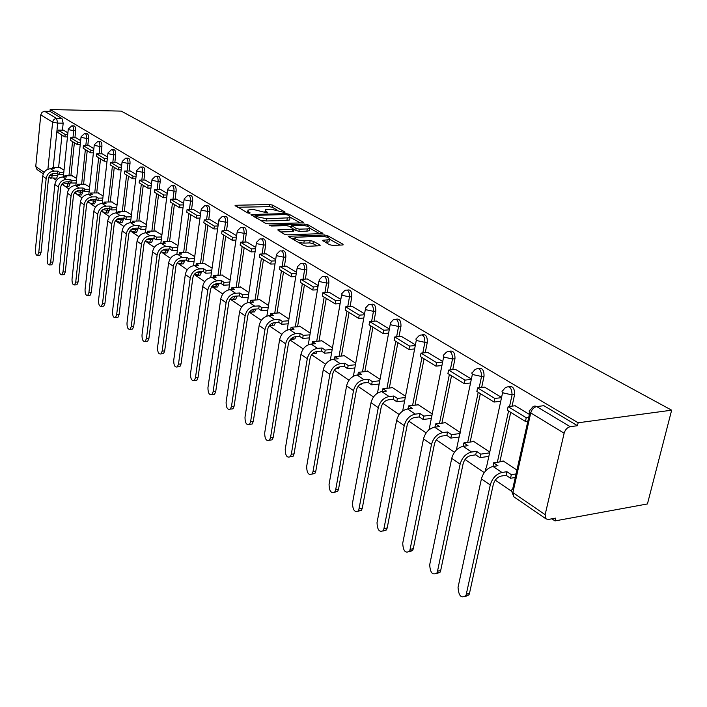 <?xml version="1.0" encoding="UTF-8"?>
<svg xmlns="http://www.w3.org/2000/svg" width="707" height="707" viewBox="0 0 707 707"><rect width="100%" height="100%" fill="white"/><g stroke="black" fill="none" stroke-linecap="round" stroke-linejoin="round"><path stroke-width="1.06" d="M284.532 212.498L285.001 212.012L272.584 205.11L269.597 204.509L235.033 205.286L247.326 212.834L249.483 213.267L250.013 212.772L248.422 211.853L247.865 210.12L250.817 209.608L253.654 209.546L267.14 212.878L267.644 212.383L266.035 211.473L265.443 209.74L271.09 209.192L284.532 212.498M293.599 337.106L292.548 339.113L294.819 338.936L295.933 336.691M329.374 244.702L332.626 245.364L342.347 245.002L343.142 244.861L342.93 244.189L327.5 235.617L324.319 234.963L288.739 236.262L288.916 236.898L304.028 245.638L307.315 246.319L320.147 245.718L319.953 245.046L313.369 241.308L310.134 240.636L304.231 240.84C297.435 240.353 294.386 239.187 295.066 237.349L320.262 236.165C326.988 236.659 330.028 237.817 329.365 239.646L322.56 240.318L329.374 244.702M671.65 410.184L578.149 422.777L50.179 109.541L121.242 111.114L671.65 410.184L647.435 503.95L554.977 520.918L551.884 518.805M302.578 222.864L303.427 222.723L303.223 222.131L288.951 214.203L285.902 213.585L251.02 214.513L265.16 223.147L268.298 223.792L302.578 222.864M307.854 224.702L322.896 233.575L287.413 234.83L284.205 234.167L277.763 229.934L293.635 229.201L289.313 226.24L286.176 225.604L271.532 226.01L269.199 225.144L304.735 224.066L307.854 224.702L307.589 226.311M53.175 178.173L56.436 180.409M61.88 184.12L63.922 185.526M64.779 186.109L69.021 188.999M74.597 192.808L76.462 194.089M77.328 194.672L82.03 197.889M87.748 201.795L89.427 202.936M90.302 203.536L95.489 207.08M101.366 211.093L102.824 212.091M103.717 212.701L109.435 216.607M115.471 220.725L116.699 221.565M117.601 222.184L123.875 226.47M130.079 230.703L131.069 231.383M131.97 232.002L138.846 236.695M145.227 241.052L145.951 241.547M146.87 242.174L154.382 247.309M160.94 251.789L161.382 252.09M162.318 252.726L170.502 258.32M182.618 260.203L181.231 263.95L177.395 263.031M178.341 263.667L187.258 269.756M194.973 275.032L204.668 281.651M212.259 286.839L222.785 294.032M230.235 299.114L241.653 306.918M249.297 312.132L261.316 320.342M269.208 325.733L281.819 334.349M289.985 339.926L303.232 348.975M311.681 354.746L325.6 364.246M334.349 370.229L349.002 380.233M358.078 386.429L373.499 396.963M382.92 403.397L399.181 414.505M408.964 421.195L426.135 432.914M436.307 439.869L454.451 452.259M465.038 459.497L484.233 472.603M495.28 480.141L511.559 491.268M578.149 422.777L577.46 425.711L570.213 426.692C567.288 427.435 565.255 429.609 564.142 433.214L545.141 514.643L546.078 518.92L548.482 519.433L555.64 518.125L554.977 520.918M50.179 109.541L50.003 111.388L61.977 118.52L63.17 123.204L62.455 130.185M61.951 135.072L58.61 167.586M57.974 173.789L57.806 175.486L52.406 175.513L51.258 178.191L50.674 178.217M47.908 169.247L52.627 122.108L40.767 114.896L35.748 166.534L44.143 172.269M40.767 114.896L42.04 112.298L44.612 111.273L56.533 118.422L57.718 123.115L53.211 167.594M50.003 111.388L44.612 111.273M37.224 169.68L35.748 166.534M80.66 140.622L76.029 137.821M76.621 178.385L72.008 175.751M88.941 145.677L93.863 148.673M89.639 187.001L84.743 184.2M107.517 157.007L102.294 153.852M103.098 195.919L97.902 192.923M121.657 165.632L116.107 162.283M117.026 205.154L111.52 201.955M136.301 174.567L130.415 171.006M131.458 214.707L125.616 211.296M151.484 183.838L145.244 180.055M146.411 224.614L140.216 220.973M167.241 193.444L160.604 189.432M161.921 234.892L155.337 231.003M183.59 203.422L176.547 199.162M178.014 245.55L171.023 241.405M200.576 213.788L193.099 209.254M194.725 256.614L187.311 252.205M218.242 224.561L210.288 219.753M212.091 268.121L204.217 263.411M236.606 235.767L228.167 230.659M230.146 280.087L221.786 275.067M255.74 247.441L246.761 242.006M248.944 292.53L240.124 286.697L240.053 287.183M275.677 259.602L266.124 253.822M268.519 305.504L259.142 299.291L259.071 299.786M296.463 272.283L286.3 266.132M288.924 319.025L278.956 312.423L278.876 312.927M318.168 285.531L307.351 278.973M310.223 333.13L299.618 326.104L299.529 326.616M340.845 299.361L329.321 292.389M332.458 347.862L321.172 340.385L321.084 340.907M364.556 313.828L352.28 306.396M355.709 363.265L343.682 355.294L343.584 355.833M389.389 328.985L376.301 321.058M380.03 379.376L367.216 370.883L367.119 371.44M415.416 344.857L401.443 336.399M405.518 396.256L391.846 387.206L391.74 387.772M442.723 361.516L427.806 352.484M432.233 413.957L417.651 404.298L417.537 404.872M471.401 379.023L455.467 369.372M460.284 432.534L444.712 422.22L444.597 422.821M501.572 397.422L484.534 387.109M489.765 452.065L473.133 441.044L473.001 441.654M529.384 414.39L515.103 405.765M516.932 470.058L503.004 460.84L502.863 461.459M508.616 386.552C512.743 385.775 514.74 388.452 514.599 394.594L512.071 406.136M510.71 412.349L499.849 461.91M478.365 368.444C482.271 367.658 484.162 370.247 484.03 376.212L481.67 387.427M480.362 393.605L470.164 442.043M449.59 351.238C453.302 350.433 455.096 352.934 454.972 358.749L452.763 369.637M451.517 375.779L441.91 423.157M422.203 334.853C425.72 334.031 427.426 336.461 427.32 342.126L425.243 352.722M424.059 358.811L415 405.173M396.088 319.246C399.437 318.406 401.063 320.748 400.966 326.281L399.022 336.603M397.882 342.639L389.336 388.028M371.166 304.346C374.357 303.489 375.912 305.76 375.824 311.168L373.994 321.225M372.907 327.208L364.839 371.661M347.358 290.126C350.407 289.243 351.892 291.443 351.812 296.728L350.098 306.546M349.055 312.467L341.419 356.028M324.584 276.525C327.5 275.615 328.923 277.754 328.861 282.933L327.235 292.512M326.245 298.372L319.016 341.074M302.782 263.499L302.808 263.499C305.592 262.589 306.953 264.665 306.891 269.729L305.362 279.079M304.417 284.886L297.559 326.767M281.801 250.967L282.022 250.958C284.647 250.172 285.928 252.213 285.858 257.074L284.408 266.221M283.498 271.965L277.003 313.051M261.687 238.948L262.076 238.939C264.559 238.268 265.761 240.274 265.682 244.949L264.312 253.893M263.446 259.575L257.277 299.901M255.881 309.03L253.627 309.357L252.399 312.052L250.791 312.326M242.395 227.424L242.934 227.407C245.285 226.841 246.416 228.812 246.328 233.31L245.029 242.068M244.198 247.68L238.339 287.272M237.039 296.056L234.777 296.595L233.54 299.317L232.055 299.547M223.872 216.351L224.534 216.342C226.761 215.856 227.831 217.791 227.734 222.139L226.505 230.703M225.71 236.253L220.142 275.147M218.931 283.595L218.834 284.223L216.669 284.338L215.414 287.069L214.053 287.263M206.064 205.719L206.842 205.702C208.954 205.304 209.961 207.195 209.864 211.393L208.706 219.789M207.938 225.277L202.635 263.481M201.513 271.621L201.398 272.442L199.25 272.54L197.987 275.288L196.74 275.456M188.946 195.494L189.812 195.477C191.827 195.141 192.781 197.006 192.684 201.062L191.579 209.29M190.846 214.716L185.8 252.266M184.739 260.114L184.607 261.104L179.481 260.963M172.464 185.649L173.418 185.641C175.327 185.358 176.237 187.187 176.14 191.12L175.089 199.18M174.39 204.544L169.574 241.458M168.593 249.032L168.443 250.19L166.339 250.269L165.085 253.026L164.024 253.133M156.592 176.167L157.617 176.158C159.437 175.928 160.295 177.722 160.206 181.54L159.199 189.449M158.536 194.743L153.949 231.048M153.021 238.365L152.853 239.673L150.785 239.735L149.53 242.483L148.55 242.581M141.294 167.029L142.381 167.02C144.113 166.843 144.935 168.602 144.838 172.305L143.892 180.064M143.247 185.305L138.872 221.008M138.006 228.087L137.83 229.519L135.779 229.581L134.542 232.329L133.623 232.409M126.535 158.209L127.684 158.209C129.337 158.068 130.115 159.8 130.026 163.397L129.116 171.014M128.497 176.193L124.326 211.322M123.513 218.18L123.327 219.727L121.304 219.78L120.075 222.511L119.227 222.581M112.298 149.698L113.491 149.707C115.064 149.601 115.815 151.298 115.718 154.798L114.861 162.283M114.269 167.4L110.274 201.972M109.514 208.618L109.32 210.271L107.323 210.315L106.103 213.037L105.316 213.099M98.538 141.488L99.775 141.497C101.287 141.418 101.994 143.088 101.905 146.49L101.083 153.843M100.518 158.898L96.709 192.94M95.984 199.383L95.79 201.133L93.81 201.168L92.608 203.881L91.883 203.925M85.247 133.543L86.519 133.561C87.968 133.508 88.649 135.152 88.561 138.466L87.774 145.695M87.235 150.688L83.585 184.209M82.896 190.554L82.71 192.304L80.748 192.331L79.564 195.026L78.884 195.061M72.397 125.873L73.705 125.89C75.083 125.864 75.737 127.472 75.658 130.707L74.907 137.812M74.385 142.752L70.894 175.76M70.232 182.035L70.055 183.758L68.119 183.776L66.953 186.462L66.317 186.489M67.899 132.836L63.533 130.203M64.037 170.042L59.688 167.586M384.962 401.311L386.437 400.409M359.686 384.705L362.002 383.981L362.532 383.15M336.081 368.736L338.609 368.32L339.422 366.898M313.846 353.606L316.241 353.314L317.222 351.459M272.23 325.291L274.298 325.14L275.491 322.569M252.735 312.026L254.617 311.902L255.854 309.215M234.017 299.291L235.731 299.185L236.978 296.472M216.015 287.042L217.579 286.954L218.834 284.223M198.702 275.253L200.134 275.191L201.398 272.442M182.035 263.914L183.343 263.861L184.607 261.104M165.977 252.991L167.179 252.938L168.443 250.19M150.503 242.457L151.607 242.421L152.853 239.673M135.567 232.294L136.584 232.267L137.83 229.519M121.153 222.484L122.09 222.466L123.327 219.727M107.234 213.019L108.1 213.001L109.32 210.271M93.784 203.863L94.588 203.846L95.79 201.133M80.775 195.008L81.517 194.999L82.71 192.304M68.19 186.445L68.879 186.445L70.055 183.758M577.46 425.711L543.869 405.694L539.741 406.198M56.012 178.164L56.648 178.155L57.806 175.486M265.266 210.925L264.71 212.277M247.689 211.322L247.123 212.71M276.844 209.811L272.257 207.257L269.27 206.647L237.702 207.257M254.873 216.475L253.68 216.501M300.351 222.926L290.444 217.403M287.661 214.99L285.522 214.557L255.041 215.352L256.862 216.731L266.778 218.755L290.011 217.765L289.393 215.962L287.661 214.99M260.158 220.257L266.442 220.973L266.778 218.755M289.861 218.728L289.667 219.957L286.901 220.443L266.442 220.973M309.86 228.237L319.82 233.787M280.405 231.967L292.415 231.596L293.352 231.021M290.091 226.682L291.629 226.638M307.236 228.927L309.48 228.52C310.064 226.788 307.103 225.674 300.581 225.197L291.797 225.568L296.127 228.511L299.282 229.156L307.236 228.927L306.873 231.154L309.118 230.747L309.304 229.642M306.873 231.154L298.928 231.401L293.591 229.51M329.188 240.716L328.985 241.909L325.238 242.368M294.872 238.559L294.262 239.991M298.805 242.616L303.86 243.137L304.231 240.84M317.125 245.956L312.998 243.588L309.754 242.925L303.86 243.137M294.616 238.206L291.364 238.312M340.067 245.09L329.771 239.346M63.559 174.629L59.255 174.647L59.503 172.243L57.78 171.085L57.532 173.489L53.741 173.507C50.824 173.816 49.066 175.495 48.465 178.526L41.033 252.523L39.901 255.298L39.141 255.324M52.459 168.743L52.574 167.594L54.271 168.734L50.497 168.743C46.176 169.203 43.578 171.668 42.703 176.158L35.394 249.916C35.35 253.672 36.101 255.492 37.63 255.377L38.761 252.602L46.158 178.544C47.042 174.046 49.658 171.562 53.988 171.094L57.78 171.085M59.255 174.647L57.532 173.489M67.474 136.928L64.92 136.902L65.168 134.454L58.124 130.123L63.577 130.203M65.168 134.454L67.731 134.48M64.92 136.902L57.886 132.554L58.124 130.123M52.574 167.594L60.325 167.586M59.503 172.243L63.807 172.225M76.126 182.998L71.716 183.033L71.981 180.585L70.196 179.392L69.94 181.832L66.105 181.867C63.144 182.194 61.359 183.9 60.749 186.975L52.981 262.032L51.832 264.816L51.019 264.842M64.691 176.98L64.814 175.787L66.573 176.971L62.746 176.989C58.381 177.466 55.738 179.985 54.846 184.536L47.201 259.345C47.166 263.198 47.943 265.045 49.543 264.904L50.683 262.12L58.416 187.001C59.326 182.433 61.977 179.905 66.361 179.419L70.196 179.392M71.716 183.033L69.94 181.832M80.218 144.741L77.576 144.723L77.841 142.24L70.559 137.759L76.073 137.821M77.841 142.24L80.483 142.257M77.576 144.723L70.302 140.233L70.559 137.759M64.814 175.787L72.653 175.751M71.981 180.585L76.391 180.559M89.126 191.65L84.601 191.703L84.867 189.22L83.028 187.982L82.754 190.457L78.884 190.501C75.888 190.846 74.076 192.587 73.448 195.715L65.318 271.85L64.169 274.643L63.285 274.678M77.328 185.49L77.461 184.262L79.281 185.473L75.41 185.508C70.992 186.012 68.314 188.575 67.386 193.188L59.406 269.084C59.361 273.035 60.175 274.926 61.845 274.749L63.003 271.956L71.089 195.742C72.026 191.102 74.712 188.53 79.149 188.018L83.028 187.982M84.601 191.703L82.754 190.457M93.404 152.818L90.664 152.809L90.938 150.282L83.408 145.66L88.985 145.704M90.938 150.282L93.678 150.299M90.664 152.809L83.143 148.161L83.408 145.66M77.461 184.262L85.388 184.191M84.867 189.22L89.4 189.167M102.568 200.594L97.919 200.664L98.202 198.146L96.293 196.864L96.019 199.383L92.096 199.436C89.064 199.798 87.226 201.566 86.572 204.747L78.079 282.005L76.913 284.806L75.967 284.85M90.399 194.301L90.54 193.011L92.423 194.275L88.516 194.319C84.036 194.849 81.323 197.456 80.368 202.14L72.017 279.15C71.973 283.215 72.83 285.133 74.571 284.921L75.729 282.12L84.195 204.783C85.158 200.072 87.88 197.456 92.37 196.917L96.293 196.864M97.919 200.664L96.019 199.383M107.04 161.178L104.203 161.178L104.486 158.607L96.7 153.826L102.338 153.852M104.486 158.607L107.331 158.615M104.203 161.178L96.417 156.371L96.7 153.826M90.54 193.011L98.565 192.914M98.202 198.146L102.851 198.075M116.478 209.846L111.706 209.944L112.006 207.381L110.027 206.055L109.735 208.609L105.767 208.689C102.701 209.069 100.836 210.863 100.164 214.088L91.283 292.512L90.107 295.305L89.082 295.367M103.92 203.413L104.07 202.069L106.023 203.377L102.064 203.439C97.531 203.987 94.773 206.647 93.792 211.411L85.052 289.57C85.017 293.741 85.909 295.694 87.73 295.438L88.905 292.636L97.752 214.141C98.75 209.36 101.516 206.683 106.059 206.126L110.027 206.055M111.706 209.944L109.735 208.609M121.162 169.83L118.219 169.839L118.52 167.232L110.451 162.274L116.16 162.283M118.52 167.232L121.471 167.223M118.219 169.839L110.159 164.855L110.451 162.274M104.07 202.069L112.183 201.946M112.006 207.381L116.779 207.292M130.892 219.426L125.987 219.541L126.297 216.943L124.255 215.582L123.946 218.171L119.934 218.26C116.823 218.657 114.932 220.496 114.242 223.774L104.936 303.374L103.752 306.175L102.648 306.246M117.919 212.842L118.087 211.446L120.102 212.798L116.098 212.878C111.512 213.461 108.71 216.165 107.694 220.999L98.547 300.342C98.512 304.637 99.448 306.626 101.348 306.317L102.533 303.515L111.803 223.836C112.82 218.976 115.639 216.254 120.234 215.662L124.255 215.582M125.987 219.541L123.946 218.171M135.797 178.783L132.73 178.809L133.049 176.158L124.697 171.023L130.468 171.006M133.049 176.158L136.115 176.149M132.73 178.809L124.388 173.648L124.697 171.023M118.087 211.446L126.288 211.287M126.297 216.943L131.202 216.837M145.819 229.36L140.781 229.501L141.108 226.859L138.987 225.445L138.66 228.069L134.604 228.184C131.458 228.6 129.531 230.473 128.824 233.805L119.076 314.633L117.892 317.425L116.699 317.505M132.421 222.617L132.589 221.158L134.684 222.555L130.636 222.661C125.987 223.262 123.151 226.028 122.099 230.942L112.519 311.495C112.493 315.914 113.474 317.947 115.462 317.584L116.646 314.783L126.35 233.876C127.41 228.935 130.265 226.16 134.922 225.551L138.987 225.445M140.781 229.501L138.66 228.069M150.962 188.071L147.781 188.106L148.117 185.42L139.456 180.099L145.288 180.055M148.117 185.42L151.298 185.384M147.781 188.106L139.129 182.76L139.456 180.099M132.589 221.158L140.896 220.964M141.108 226.859L146.155 226.726M161.311 239.646L156.123 239.823L156.459 237.137L154.259 235.67L153.923 238.339L149.813 238.471C146.632 238.904 144.679 240.822 143.945 244.207L133.729 326.289L132.545 329.082L131.255 329.17M147.445 232.744L147.63 231.224L149.796 232.674L145.704 232.797C141.002 233.434 138.112 236.253 137.034 241.246L126.995 323.046C126.968 327.606 127.994 329.674 130.088 329.259L131.263 326.457L141.444 244.286C142.531 239.266 145.439 236.438 150.149 235.793L154.259 235.67M156.123 239.823L153.923 238.339M166.693 197.704L163.388 197.748L163.741 195.017L154.753 189.494L160.657 189.432M163.741 195.017L167.046 194.973M163.388 197.748L154.418 192.207L154.753 189.494M147.63 231.224L156.035 230.986M156.459 237.137L161.656 236.978M177.377 250.331L172.04 250.525L172.393 247.803L170.113 246.275L169.76 248.988L165.597 249.147C162.38 249.606 160.392 251.551 159.632 254.997L148.921 338.379L147.736 341.163L146.34 341.269M163.025 243.261L163.229 241.67L165.482 243.173L161.337 243.314C156.574 243.977 153.64 246.858 152.526 251.931L142.001 335.03C141.974 339.731 143.061 341.843 145.244 341.348L146.429 338.565L157.104 255.094C158.227 249.986 161.178 247.097 165.951 246.425L170.113 246.275M172.04 250.525L169.76 248.988M183.025 207.69L179.587 207.761L179.958 204.977L170.626 199.25L176.609 199.162M179.958 204.977L183.396 204.915M179.587 207.761L170.272 201.999L170.626 199.25M163.229 241.67L171.73 241.387M172.393 247.803L177.74 247.609M194.072 261.413L188.557 261.643L188.937 258.877L186.568 257.286L186.188 260.052L181.982 260.229C178.73 260.706 176.706 262.695 175.919 266.194L164.687 350.919L163.503 353.694L161.983 353.818M179.198 254.167L179.419 252.505L181.752 254.069L177.563 254.228C172.747 254.935 169.76 257.861 168.602 263.031L157.564 347.455C157.546 352.316 158.695 354.463 160.984 353.898L162.159 351.123L173.356 266.309C174.523 261.122 177.519 258.17 182.353 257.454L186.568 257.286M188.557 261.643L186.188 260.052M199.993 218.065L196.413 218.154L196.793 215.326L187.108 209.378L193.152 209.254M196.793 215.326L200.381 215.246M196.413 218.154L186.736 212.171L187.108 209.378M179.419 252.505L188.018 252.178M188.937 258.877L194.443 258.647M211.411 272.92L205.728 273.194L206.126 270.374L203.66 268.731L203.271 271.541L199.012 271.735C195.706 272.248 193.656 274.281 192.843 277.833L181.045 363.946L179.878 366.694L178.226 366.836M195.998 265.496L196.237 263.764L198.658 265.381L194.416 265.567C189.538 266.309 186.498 269.305 185.305 274.555L173.719 360.349C173.719 365.378 174.921 367.569 177.324 366.915L178.491 364.167L190.245 277.966C191.456 272.681 194.505 269.667 199.401 268.925L203.66 268.731M205.728 273.194L203.271 271.541M217.632 228.856L213.903 228.962L214.301 226.09L204.235 219.895L210.35 219.744M214.301 226.09L218.039 225.984M213.903 228.962L203.837 222.74L204.235 219.895M196.237 263.764L204.933 263.384M206.126 270.374L211.808 270.118M229.448 284.894L223.58 285.204L223.995 282.34L221.432 280.626L221.017 283.48L216.713 283.71C213.373 284.241 211.278 286.317 210.439 289.941L198.048 377.467L196.891 380.198L195.097 380.366M213.452 277.285L213.708 275.456L216.236 277.144L211.932 277.356C207.001 278.134 203.908 281.192 202.679 286.538L190.501 373.747C190.51 378.961 191.783 381.188 194.31 380.437L195.468 377.715L207.814 290.082C209.06 284.709 212.162 281.633 217.12 280.847L221.432 280.626M223.58 285.204L221.017 283.48M235.988 240.062L232.09 240.194L232.515 237.278L222.033 230.835L228.228 230.659M232.515 237.278L236.412 237.145M232.09 240.194L221.627 233.734L222.033 230.835M213.708 275.456L222.519 275.032M223.995 282.34L229.863 282.031M248.219 297.347L242.156 297.7L242.589 294.792L239.92 292.998L239.487 295.906L235.131 296.162C231.746 296.728 229.616 298.849 228.75 302.534L215.723 391.537L214.583 394.223L212.63 394.426M231.604 289.543L231.887 287.625L234.512 289.384L230.164 289.623C225.162 290.436 222.025 293.564 220.743 299.008L207.946 387.675C207.973 393.074 209.316 395.346 211.976 394.488L213.107 391.802L226.09 302.693C227.38 297.223 230.544 294.077 235.564 293.255L239.92 292.998M242.156 297.7L239.487 295.906M255.094 251.736L251.02 251.895L251.471 248.926L240.557 242.218L246.823 241.997M251.471 248.926L255.536 248.767M251.02 251.895L240.124 245.161L240.557 242.218M231.887 287.625L240.795 287.139M242.589 294.792L248.652 294.439M267.767 310.302L261.502 310.718L261.961 307.748L259.177 305.892L258.727 308.853L254.308 309.136C250.888 309.728 248.714 311.893 247.812 315.649L234.114 406.172L233.001 408.823L230.871 409.053M250.508 302.304L250.808 300.289L253.539 302.119L249.147 302.393C244.074 303.25 240.884 306.449 239.558 311.981L226.099 402.168C226.143 407.771 227.557 410.087 230.367 409.106L231.472 406.454L245.126 315.835C246.469 310.267 249.677 307.041 254.767 306.175L259.177 305.892M261.502 310.718L258.727 308.853M275.005 263.897L270.754 264.082L271.223 261.06L259.849 254.069L266.194 253.813M271.223 261.06L275.474 260.874M270.754 264.082L259.398 257.065L259.849 254.069M250.808 300.289L259.822 299.741M261.961 307.748L268.227 307.351M288.156 323.815L281.66 324.283L282.146 321.261L279.247 319.325L278.77 322.339L274.307 322.657C270.834 323.276 268.625 325.503 267.688 329.321L253.274 421.416L252.187 424.014L249.863 424.28M270.189 315.605L270.525 313.484L273.37 315.393L268.916 315.693C263.791 316.603 260.538 319.873 259.16 325.512L244.993 417.254C245.055 423.078 246.566 425.437 249.518 424.324L250.596 421.726L264.966 329.524C266.362 323.85 269.632 320.554 274.776 319.635L279.247 319.325M281.66 324.283L278.77 322.339M295.773 276.57L291.319 276.799L291.814 273.715L279.954 266.424L286.37 266.132M291.814 273.715L296.268 273.494M291.319 276.799L279.477 269.482L279.954 266.424M270.525 313.484L279.645 312.874M282.146 321.261L288.642 320.801M309.427 337.902L302.693 338.432L303.206 335.365L300.183 333.333L299.68 336.399L295.155 336.753C291.637 337.416 289.393 339.687 288.421 343.584L273.229 437.297L272.186 439.834L269.659 440.143M290.718 329.48L291.081 327.244L294.05 329.232L289.543 329.568C284.347 330.523 281.033 333.872 279.61 339.625L264.692 432.976C264.78 439.038 266.38 441.433 269.482 440.169L270.525 437.633L285.672 343.805C287.113 338.026 290.444 334.658 295.659 333.686L300.183 333.333M302.693 338.432L299.68 336.399M317.452 289.79L312.786 290.056L313.307 286.918L300.935 279.318L307.421 278.973M313.307 286.918L317.973 286.653M312.786 290.056L300.431 282.42L300.935 279.318M291.081 327.244L300.307 326.563M303.206 335.365L309.94 334.835M331.645 352.607L324.663 353.208L325.193 350.08L322.038 347.968L321.508 351.087L316.93 351.476C313.369 352.174 311.089 354.507 310.073 358.476L294.059 453.876L293.06 456.324L290.303 456.704M312.132 343.973L312.529 341.605L315.631 343.682L311.071 344.053C305.813 345.06 302.437 348.498 300.952 354.348L285.23 449.369C285.345 455.688 287.042 458.127 290.321 456.687L291.319 454.23L307.289 358.723C308.791 352.837 312.176 349.382 317.461 348.357L322.038 347.968M324.663 353.208L321.508 351.087M340.111 303.603L335.215 303.913L335.763 300.714L322.834 292.769L329.4 292.38M335.763 300.714L340.659 300.404M335.215 303.913L322.304 295.933L322.834 292.769M312.529 341.605L321.871 340.845M325.193 350.08L332.184 349.488M354.87 367.967L347.614 368.656L348.18 365.466L344.875 363.257L344.318 366.438L339.687 366.871C336.081 367.605 333.757 369.991 332.697 374.038L315.799 471.171L314.854 473.54L311.973 474.061M334.508 359.103L334.941 356.602L338.185 358.776L333.571 359.191C328.242 360.252 324.805 363.769 323.258 369.743L306.661 466.487C306.829 473.071 308.632 475.555 312.079 473.929L313.024 471.569L329.877 374.312C331.442 368.312 334.897 364.768 340.244 363.681L344.875 363.257M347.614 368.656L344.318 366.438M363.805 318.035L358.67 318.406L359.244 315.145L345.723 306.829L352.369 306.396M359.244 315.145L364.388 314.783M358.67 318.406L345.157 310.064L345.723 306.829M334.941 356.602L344.389 355.762M348.18 365.466L355.435 364.785M379.173 384.034L371.635 384.811L372.227 381.568L368.771 379.252L368.179 382.487L363.495 382.973C359.845 383.742 357.468 386.199 356.372 390.317L338.52 489.253L337.637 491.506L334.623 492.196M357.901 374.94L358.378 372.289L361.763 374.56L357.097 375.019C351.697 376.151 348.197 379.756 346.589 385.836L329.064 484.375C329.276 491.25 331.194 493.778 334.826 491.939L335.71 489.677L353.518 390.618C355.144 384.502 358.67 380.87 364.087 379.721L368.771 379.252M371.635 384.811L368.179 382.487M388.62 333.138L383.212 333.571L383.821 330.249L369.664 321.544L376.389 321.049M383.821 330.249L389.239 329.824M383.212 333.571L369.072 324.831L369.664 321.544M358.378 372.289L367.932 371.361M372.227 381.568L379.774 380.79M404.634 400.851L396.786 401.735L397.414 398.421L393.79 396L393.163 399.296L388.426 399.826C384.732 400.648 382.31 403.167 381.161 407.373L362.293 508.174L361.471 510.304L358.316 511.17M382.372 391.528L382.902 388.709L386.455 391.086L381.727 391.59C376.265 392.783 372.695 396.486 371.016 402.69L352.493 503.075C352.758 510.277 354.808 512.831 358.635 510.763L378.28 407.7C379.977 401.461 383.565 397.732 389.053 396.521L393.79 396M396.786 401.735L393.163 399.296M414.629 348.958L408.929 349.47L409.583 346.077L394.736 336.956L401.541 336.391M409.583 346.077L415.274 345.573M408.929 349.47L394.108 340.306L394.736 336.956M382.902 388.709L392.571 387.683M397.414 398.421L405.27 397.546M431.332 418.473L423.157 419.472L423.82 416.096L420.02 413.551L419.357 416.918L414.567 417.501C410.82 418.376 408.354 420.957 407.161 425.252L387.189 527.979L386.446 529.958L383.132 531.028M408.019 408.911L408.602 405.906L412.322 408.407L407.55 408.964C402.018 410.228 398.368 414.028 396.618 420.365L377.025 522.659C377.352 530.197 379.535 532.795 383.574 530.462L404.236 425.614C406.012 419.242 409.671 415.416 415.23 414.125L420.02 413.551M423.157 419.472L419.357 416.918M441.91 365.546L435.919 366.138L436.599 362.673L421.027 353.102L427.903 352.475M436.599 362.673L442.609 362.099M435.919 366.138L420.365 356.531L421.027 353.102M408.602 405.906L418.385 404.775M423.82 416.096L432.004 415.106M459.364 436.953L450.836 438.101L451.543 434.655L447.549 431.977L446.851 435.415L441.999 436.06C438.207 436.979 435.689 439.63 434.443 444.023L413.286 548.747L412.623 550.559L409.159 551.849M434.92 427.152L435.565 423.953L439.471 426.568L434.637 427.187C429.034 428.53 425.314 432.428 423.484 438.897L402.734 543.179C403.14 551.089 405.473 553.731 409.724 551.098L431.491 444.42C433.338 437.916 437.076 433.974 442.706 432.613L447.549 431.977M450.836 438.101L446.851 435.415M470.588 382.964L464.252 383.645L464.985 380.11L448.618 370.061L455.573 369.363M464.985 380.11L471.313 379.438M464.252 383.645L447.911 373.552L448.618 370.061M435.565 423.953L445.445 422.706M451.543 434.655L460.08 433.524M488.837 456.368L479.92 457.668L480.672 454.15L476.474 451.34L475.731 454.848L470.835 455.555C466.991 456.536 464.419 459.267 463.112 463.739L440.682 570.549L440.108 572.166L436.484 573.686M463.156 446.329L463.872 442.909L467.981 445.657L463.094 446.338C457.42 447.761 453.629 451.773 451.72 458.375L429.706 564.716C430.21 573.024 432.702 575.692 437.173 572.75L460.124 464.181C462.069 457.535 465.886 453.487 471.578 452.038L476.474 451.34M479.92 457.668L475.731 454.848M500.742 401.267L494.052 402.062L494.82 398.448L477.614 387.878L484.64 387.091M494.82 398.448L501.519 397.67M494.052 402.062L476.863 391.439L477.614 387.878M463.872 442.909L473.867 441.539M480.672 454.15L489.589 452.869M515.262 477.517L510.534 478.259L511.329 474.671L506.91 471.71L506.115 475.29L501.166 476.067C497.286 477.11 494.653 479.92 493.283 484.498L469.466 593.456L468.988 594.843L465.197 596.637M493.009 466.479L493.645 462.838L497.967 465.727L493.035 466.47C487.291 467.99 483.411 472.117 481.414 478.869L458.048 587.34C458.657 596.072 461.317 598.776 466.019 595.48L490.269 484.975C492.293 478.179 496.19 474.017 501.952 472.479L506.91 471.71M510.534 478.259L506.115 475.29M527.873 421.125L525.425 421.443L526.247 417.757L508.121 406.622L515.226 405.756M526.247 417.757L528.703 417.439M525.425 421.443L507.326 410.263L508.121 406.622M493.645 462.838L503.746 461.326M511.329 474.671L516.066 473.929M284.93 212.462L285.001 212.012M249.942 213.222L250.013 212.772M267.573 212.834L267.644 212.383M564.142 433.214L530.745 412.906L512.893 492.611L545.141 514.643M63.17 123.204L57.718 123.115L52.627 122.108L53.37 120.119L55.349 118.608L61.977 118.52M52.592 173.657L52.406 175.513L49.914 175.301M514.599 394.594L512.08 394.886L509.553 406.445M508.554 411.023L497.357 462.281M484.03 376.212L481.538 376.478L479.178 387.701M478.224 392.279L467.689 442.388M454.972 358.749L452.507 358.979L450.306 369.885M449.378 374.454L439.471 423.466M427.32 342.126L424.88 342.329L422.813 352.943M421.929 357.495L412.588 405.447M400.966 326.281L398.554 326.466L396.618 336.797M395.761 341.331L386.95 388.276M375.824 311.168L373.446 311.327L371.617 321.402M370.804 325.909L362.479 371.891M351.812 296.728L349.461 296.878L347.747 306.697M346.96 311.177L339.086 356.24M328.861 282.933L326.537 283.056L324.92 292.645M324.168 297.09L316.709 341.269M306.891 269.729L304.593 269.835L303.064 279.203M302.349 283.613L295.287 326.934M285.858 257.074L283.578 257.171L282.137 266.327M281.448 270.693L274.749 313.201M265.682 244.949L263.437 245.029L262.067 253.981M261.413 258.311L255.05 300.033M253.645 309.224L253.026 309.374M246.328 233.31L244.109 233.381L242.81 242.139M242.183 246.434L236.138 287.396M234.839 296.189L233.328 296.587M227.734 222.139L225.542 222.192L224.313 230.774M223.712 235.016L217.968 275.253M216.757 283.701L216.669 284.338L214.592 284.258M209.864 211.393L207.699 211.446L206.541 219.842M205.958 224.048L200.488 263.578M199.365 271.718L199.25 272.54L196.67 272.389M192.684 201.062L190.536 201.097L189.432 209.334M188.875 213.496L183.67 252.346M176.14 191.12L174.019 191.146L172.976 199.215M172.437 203.342L167.479 241.529M166.49 249.111L166.339 250.269L162.964 249.951M160.206 181.54L158.112 181.558L157.113 189.467M156.6 193.55L151.872 231.109M150.945 238.436L150.785 239.735L147.083 239.328M144.838 172.305L142.77 172.314L141.824 180.082M141.329 184.12L136.822 221.061M135.956 228.149L135.779 229.581L131.802 229.086M130.026 163.397L127.976 163.397L127.074 171.023M126.606 175.018L122.293 211.366M121.48 218.224L121.304 219.78L117.07 219.197M115.718 154.798L113.703 154.789L112.837 162.274M112.386 166.233L108.277 202.008M107.508 208.653L107.323 210.315L102.877 209.643M101.905 146.49L99.908 146.482L99.086 153.834M98.653 157.749L94.729 192.967M94.004 199.409L93.81 201.168L89.179 200.408M88.561 138.466L86.581 138.448L85.803 145.677M85.379 149.548L81.632 184.227M80.951 190.483L80.748 192.331L75.958 191.482M75.658 130.707L73.696 130.68L72.954 137.785M72.547 141.621L68.959 175.769M68.323 181.849L68.119 183.776L63.188 182.839M71.752 125.864C73.13 125.837 73.784 127.446 73.696 130.68L68.526 129.655L68.296 129.063L71.752 125.864M84.548 133.543C85.989 133.49 86.669 135.125 86.581 138.448L81.314 137.397L81.075 136.769L84.548 133.543M97.778 141.48C99.289 141.4 99.996 143.07 99.908 146.482L94.544 145.403L94.296 144.741L97.778 141.48M111.467 149.698C113.049 149.592 113.792 151.289 113.703 154.789L108.224 153.693L107.977 152.977L111.467 149.698M125.643 158.209C127.295 158.068 128.073 159.791 127.976 163.397L122.399 162.274L122.134 161.514L125.643 158.209M140.322 167.029C142.045 166.843 142.867 168.602 142.77 172.314L137.078 171.165L136.813 170.352L140.322 167.029M155.531 176.167C157.343 175.937 158.2 177.74 158.112 181.558L152.305 180.382L152.023 179.516L155.531 176.167M171.306 185.658C173.215 185.375 174.116 187.205 174.019 191.146L168.089 189.936L167.806 189.016L171.306 185.658M187.673 195.512C189.679 195.167 190.634 197.032 190.536 201.097L184.483 199.86L184.191 198.879L187.673 195.512M183.343 263.861L180.073 264.082M204.677 205.746C206.789 205.339 207.796 207.239 207.699 211.446L201.513 210.173L201.221 209.122L204.677 205.746M222.343 216.386C224.57 215.909 225.63 217.844 225.542 222.192L219.223 220.893L218.914 219.762L222.343 216.386M240.716 227.468C243.058 226.903 244.189 228.874 244.109 233.381L237.64 232.046L237.331 230.835L240.716 227.468M259.831 239.01C262.315 238.347 263.517 240.353 263.437 245.029L256.827 243.659L256.508 242.36L259.831 239.01M279.751 251.047C282.376 250.26 283.648 252.311 283.578 257.171L276.817 255.757L276.49 254.37L279.751 251.047M273.229 322.843L272.054 325.308L270.304 325.627M300.51 263.605C303.285 262.695 304.646 264.772 304.593 269.835L297.665 268.386L297.338 266.884L300.51 263.605M294.819 338.936L290.639 339.501M322.171 276.729C325.114 275.659 326.572 277.771 326.537 283.056L319.431 281.563L319.096 279.954L322.171 276.729M314.783 352.095L313.935 353.509L312.202 354.092M344.795 290.444C347.924 289.207 349.47 291.346 349.461 296.878L342.179 295.332L341.835 293.599L344.795 290.444M336.691 367.985L335.215 369.204M368.444 304.814C371.758 303.365 373.429 305.539 373.446 311.327L365.97 309.737L365.625 307.872L368.444 304.814M393.189 319.864C396.707 318.194 398.501 320.395 398.554 326.466L390.883 324.822L390.538 322.807L393.189 319.864M419.118 335.666C422.848 333.722 424.774 335.949 424.88 342.329L416.997 340.633L416.105 339.908L415.946 338.936L419.118 335.666M446.303 352.263C450.271 350.018 452.339 352.254 452.507 358.979L444.403 357.221L443.43 356.443L443.271 355.382L446.303 352.263M474.848 369.717C479.054 367.127 481.281 369.381 481.538 376.478L473.195 374.657C471.525 373.552 471.401 372.704 472.833 372.129L474.848 369.717M504.869 388.108C509.323 385.121 511.727 387.383 512.08 394.886L503.49 392.995C501.67 391.784 501.537 390.874 503.119 390.273L504.869 388.108M443.687 356.699L429.158 429.326L428.248 430.483M472.426 374.1L456.342 450.014M502.659 392.394L486.363 467.804L485.249 468.9L486.062 470.411M543.869 405.694L536.693 406.578L570.213 426.692M531.85 408.08C533.113 406.065 534.731 405.562 536.693 406.578C533.794 407.276 531.814 409.38 530.745 412.906C528.765 411.571 528.642 410.581 530.374 409.945L531.85 408.08M511.797 491.621L513.874 496.818L512.893 492.611C510.984 491.153 510.887 490.048 512.628 489.297L529.861 412.261M546.078 518.92L514.192 497.039M56.648 178.155L49.101 177.802M265.841 212.736L266.035 211.473M248.228 213.134L248.422 211.853M235.82 206.17L235.97 205.118M269.27 206.647L269.597 204.509M272.257 207.257L272.584 205.11M251.789 215.405L251.948 214.345M285.752 214.557L285.902 213.585M288.73 215.591L288.951 214.203M303.117 222.82L303.223 222.131M254.944 217.235L255.165 215.75M256.641 218.216L256.862 216.731M286.901 220.443L287.245 218.251M322.569 233.672L322.692 232.948M278.487 230.862L278.655 229.775M292.415 231.596L292.769 229.351M269.721 225.727L269.827 225.029M304.505 225.524L304.735 224.066M291.752 227.627L291.991 226.169M295.773 230.747L296.127 228.511M298.928 231.401L299.282 229.156M323.214 241.22L323.382 240.168M326.793 242.307L327.173 240.035M309.754 242.925L310.134 240.636M312.998 243.588L313.369 241.308M319.82 245.815L319.953 245.046M289.446 237.198L289.614 236.103M324.071 236.456L324.319 234.963M327.226 237.234L327.5 235.617M342.798 244.958L342.93 244.189M38.761 252.602L41.033 252.523M50.497 168.743L53.988 171.094M42.703 176.158L46.158 178.544M50.683 262.12L52.981 262.032M62.746 176.989L66.361 179.419M54.846 184.536L58.416 187.001M63.003 271.956L65.318 271.85M75.41 185.508L79.149 188.018M67.386 193.188L71.089 195.742M75.729 282.12L78.079 282.005M88.516 194.319L92.37 196.917M80.368 202.14L84.195 204.783M88.905 292.636L91.283 292.512M102.064 203.439L106.059 206.126M93.792 211.411L97.752 214.141M102.533 303.515L104.936 303.374M116.098 212.878L120.234 215.662M107.694 220.999L111.803 223.836M116.646 314.783L119.076 314.633M130.636 222.661L134.922 225.551M122.099 230.942L126.35 233.876M131.263 326.457L133.729 326.289M145.704 232.797L150.149 235.793M137.034 241.246L141.444 244.286M146.429 338.565L148.921 338.379M161.337 243.314L165.951 246.425M152.526 251.931L157.104 255.094M162.159 351.123L164.687 350.919M177.563 254.228L182.353 257.454M168.602 263.031L173.356 266.309M178.491 364.167L181.045 363.946M194.416 265.567L199.401 268.925M185.305 274.555L190.245 277.966M195.468 377.715L198.048 377.467M211.932 277.356L217.12 280.847M202.679 286.538L207.814 290.082M213.107 391.802L215.723 391.537M230.164 289.623L235.564 293.255M220.743 299.008L226.09 302.693M231.472 406.454L234.114 406.172M249.147 302.393L254.767 306.175M239.558 311.981L245.126 315.835M250.596 421.726L253.274 421.416M268.916 315.693L274.776 319.635M259.16 325.512L264.966 329.524M270.525 437.633L273.229 437.297M289.543 329.568L295.659 333.686M279.61 339.625L285.672 343.805M291.319 454.23L294.059 453.876M311.071 344.053L317.461 348.357M300.952 354.348L307.289 358.723M313.024 471.569L315.799 471.171M333.571 359.191L340.244 363.681M323.258 369.743L329.877 374.312M335.71 489.677L338.52 489.253M357.097 375.019L364.087 379.721M346.589 385.836L353.518 390.618M359.456 508.633L362.293 508.174M381.727 391.59L389.053 396.521M371.016 402.69L378.28 407.7M384.316 528.483L387.189 527.979M407.55 408.964L415.23 414.125M396.618 420.365L404.236 425.614M410.378 549.286L413.286 548.747M434.637 427.187L442.706 432.613M423.484 438.897L431.491 444.42M437.739 571.132L440.682 570.549M463.094 446.338L471.578 452.038M451.72 458.375L460.124 464.181M466.487 594.083L469.466 593.456M493.035 466.47L501.952 472.479M481.414 478.869L490.269 484.975M68.879 186.445L66.953 186.462C64.629 186.533 63.223 185.446 62.746 183.193M63.312 176.989L68.252 129.443M81.517 194.999L77.531 194.77L75.313 192.012M94.588 203.846L90.637 203.678L88.322 201.133M108.1 213.001L104.185 212.895L101.808 210.562M122.09 222.466L120.075 222.511L115.798 220.319M136.584 232.267L134.542 232.329L130.3 230.411M151.607 242.421L149.53 242.483L145.368 240.866M167.179 252.938L165.085 253.026L161.01 251.692M200.134 275.191L194.204 274.537M217.579 286.954L211.817 286.591M235.731 299.185L230.19 299.088M254.617 311.902L249.35 312.061M274.298 325.14L269.367 325.529M316.241 353.314L312.335 353.951M338.609 368.32L335.631 368.807M362.002 383.981L360.429 384.148M75.861 185.508L81.031 137.176M88.826 194.319L94.243 145.174M102.241 203.439L107.915 153.454M116.125 212.878L122.072 162.018M130.503 222.661L136.743 170.9M145.395 232.815L151.952 180.108M160.834 243.349L167.727 189.653M176.856 254.29L184.103 199.568M193.488 265.673L201.115 209.864M210.766 277.506L218.799 220.575M228.723 289.835L237.198 231.71M247.406 302.693L256.358 243.314M266.866 316.109L276.331 255.395M290.33 339.493L292.548 339.113M287.139 330.125L297.152 268.006M308.279 344.777L318.892 281.165M330.337 360.137L341.614 294.916M353.385 376.239L365.369 309.295M377.476 393.154L390.246 324.354M402.681 410.97L416.326 340.138M485.629 469.952L485.568 470.933M36.95 169.494L43.286 173.842M254.776 217.137L255.006 215.626M289.667 219.957L290.011 217.765M293.281 231.445L293.635 229.201M309.118 230.747L309.48 228.52M291.496 227.477L291.735 225.984M322.48 240.769L322.56 240.318M328.985 241.909L329.365 239.646M288.668 236.712L288.739 236.262M39.901 255.298L37.63 255.377M51.832 264.816L49.543 264.904M64.169 274.643L61.845 274.749M76.913 284.806L74.571 284.921M90.107 295.305L87.73 295.438M103.752 306.175L101.348 306.317M117.892 317.425L115.462 317.584M132.545 329.082L130.088 329.259M147.736 341.163L145.244 341.348M163.503 353.694L160.984 353.898M179.878 366.694L177.324 366.915M196.891 380.198L194.31 380.437M214.583 394.223L211.976 394.488M233.001 408.823L230.367 409.106M252.187 424.014L249.518 424.324M272.186 439.834L269.482 440.169M293.06 456.324L290.321 456.687M314.854 473.54L312.079 473.929M337.637 491.506L334.826 491.939M361.471 510.304L358.635 510.763M386.446 529.958L383.574 530.462M412.623 550.559L409.724 551.098M440.108 572.166L437.173 572.75M468.988 594.843L466.019 595.48"/></g></svg>
